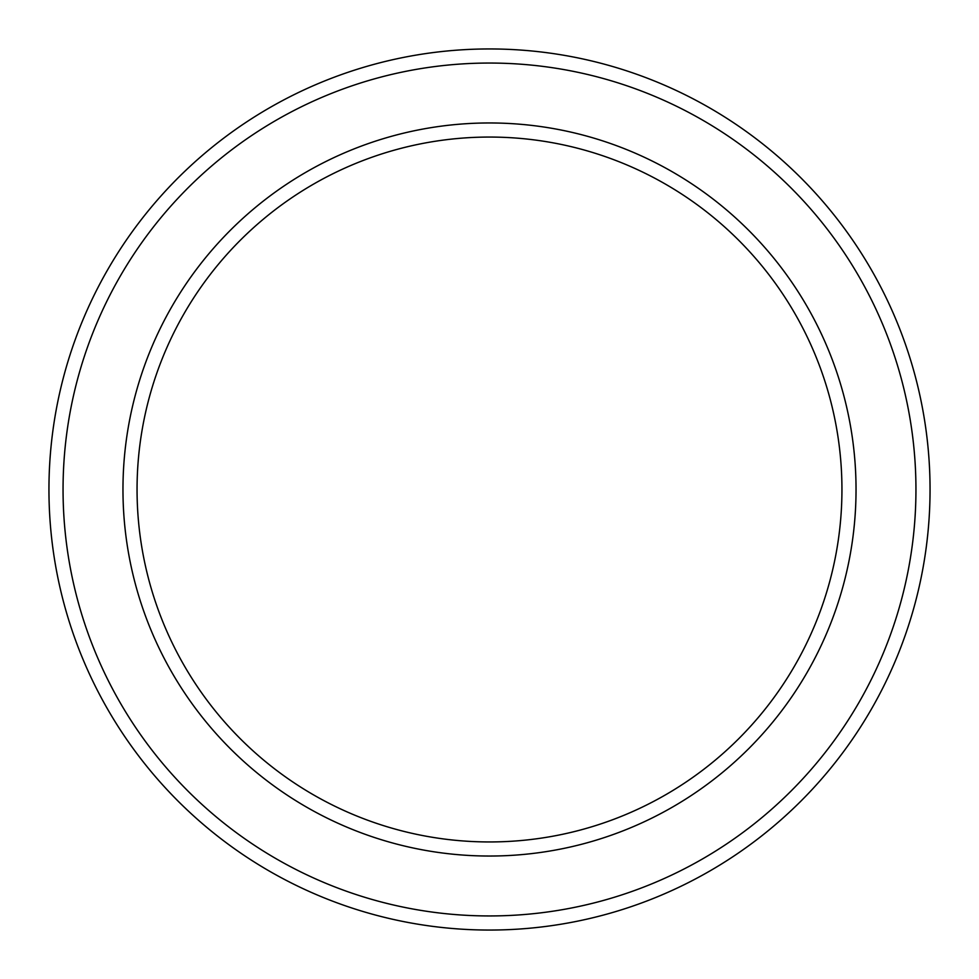 <?xml version="1.0" encoding="UTF-8"?>
<svg xmlns="http://www.w3.org/2000/svg" width="979" height="979" viewBox="0 0 979 979"><rect width="100%" height="100%" fill="white"/><g stroke="black" fill="none" stroke-linecap="round" stroke-linejoin="round"><path stroke-width="1.47" d="M489.5 137.06A352.44 352.44 0 0 1 794.728 665.72A352.44 352.44 0 0 1 184.272 665.72A352.44 352.44 0 0 1 489.5 137.06M489.5 122.962A366.538 366.538 0 0 1 806.929 672.769A366.538 366.538 0 0 1 172.071 672.769A366.538 366.538 0 0 1 489.5 122.962M489.5 48.95A440.55 440.55 0 0 1 871.029 709.775A440.55 440.55 0 0 1 107.971 709.775A440.55 440.55 0 0 1 489.5 48.95M489.5 63.048A426.452 426.452 0 0 1 858.816 702.726A426.452 426.452 0 0 1 120.184 702.726A426.452 426.452 0 0 1 489.5 63.048"/></g></svg>
